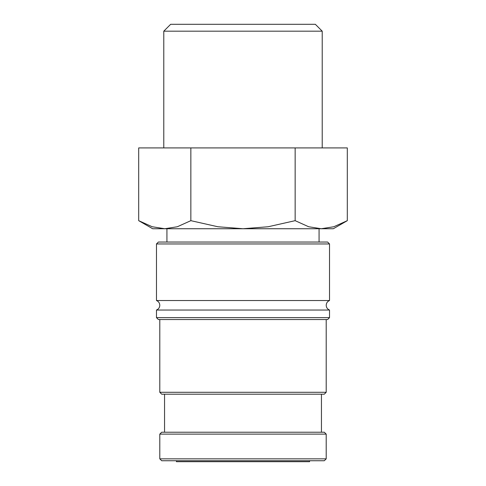 <?xml version="1.0" encoding="UTF-8"?>
<svg xmlns="http://www.w3.org/2000/svg" width="486" height="486" viewBox="0 0 486 486"><rect width="100%" height="100%" fill="white"/><g stroke="black" fill="none" stroke-linecap="round" stroke-linejoin="round"><path stroke-width="0.73" d="M243 300.53L329.526 300.53L329.526 243.954L327.625 242.046L158.375 242.046L156.474 243.954L156.474 300.53L243 300.53M326.203 458.845L326.203 434.126L324.302 432.224L161.698 432.224L159.797 434.126L159.797 458.845L161.698 460.746L324.302 460.746L326.203 458.845L159.797 458.845M156.474 317.644L329.526 317.644L327.625 319.545L158.375 319.545L156.474 317.644L156.474 310.038L329.526 310.038C327.424 309.151 326.319 307.565 326.203 305.281C326.319 303.003 327.424 301.417 329.526 300.53M329.526 317.644L329.526 310.038M159.797 319.545L159.797 392.287L161.698 394.189L324.302 394.189L326.203 392.287L326.203 319.545M321.446 432.224L321.446 394.189M164.554 394.189L164.554 432.224M138.692 220.668L152.665 228.736L164.772 228.736L152.209 226.755L138.692 220.668L138.692 147.914L347.308 147.914L347.308 220.668L333.791 226.755L321.228 228.736L243 228.736L217.874 226.755L190.846 220.668L177.329 226.755L164.772 228.736L243 228.736L268.126 226.755L295.154 220.668L308.671 226.755L321.228 228.736L333.335 228.736L347.308 220.668M163.782 147.914L163.782 31.177L170.659 24.3L315.341 24.3L322.218 31.177L322.218 147.914M163.782 31.177L322.218 31.177M176.436 460.746L176.436 461.7L309.564 461.7L309.564 460.746M319.071 242.046L319.071 228.736M166.929 228.736L166.929 242.046M295.154 147.914L295.154 220.668M190.846 147.914L190.846 220.668M159.797 434.126L326.203 434.126M159.797 392.287L326.203 392.287M156.474 243.954L329.526 243.954M156.474 300.53C158.576 301.417 159.681 303.003 159.797 305.281C159.681 307.565 158.576 309.151 156.474 310.038"/></g></svg>
